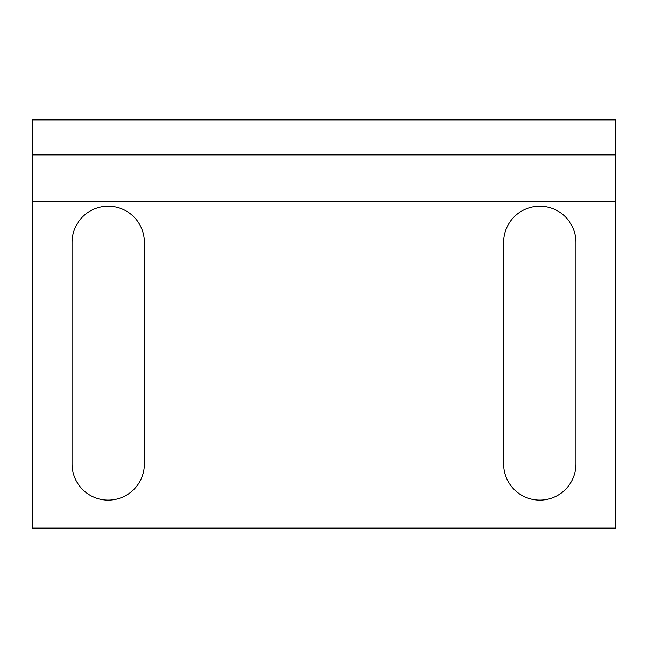 <?xml version="1.0" encoding="UTF-8"?>
<svg xmlns="http://www.w3.org/2000/svg" width="648" height="648" viewBox="0 0 648 648"><rect width="100%" height="100%" fill="white"/><g stroke="black" fill="none" stroke-linecap="round" stroke-linejoin="round"><path stroke-width="0.97" d="M108.216 500.126A36.158 36.158 0 0 0 144.374 463.968L144.374 242.352A36.158 36.158 0 0 0 108.216 206.194A36.158 36.158 0 0 0 72.058 242.352L72.058 463.968A36.158 36.158 0 0 0 108.216 500.126M539.784 500.126A36.158 36.158 0 0 0 575.942 463.968L575.942 242.352A36.158 36.158 0 0 0 539.784 206.194A36.158 36.158 0 0 0 503.626 242.352L503.626 463.968A36.158 36.158 0 0 0 539.784 500.126M32.4 154.872L615.6 154.872L615.6 528.12L32.4 528.12L32.4 119.88L615.6 119.88L615.6 154.872M615.6 201.528L32.4 201.528"/></g></svg>
